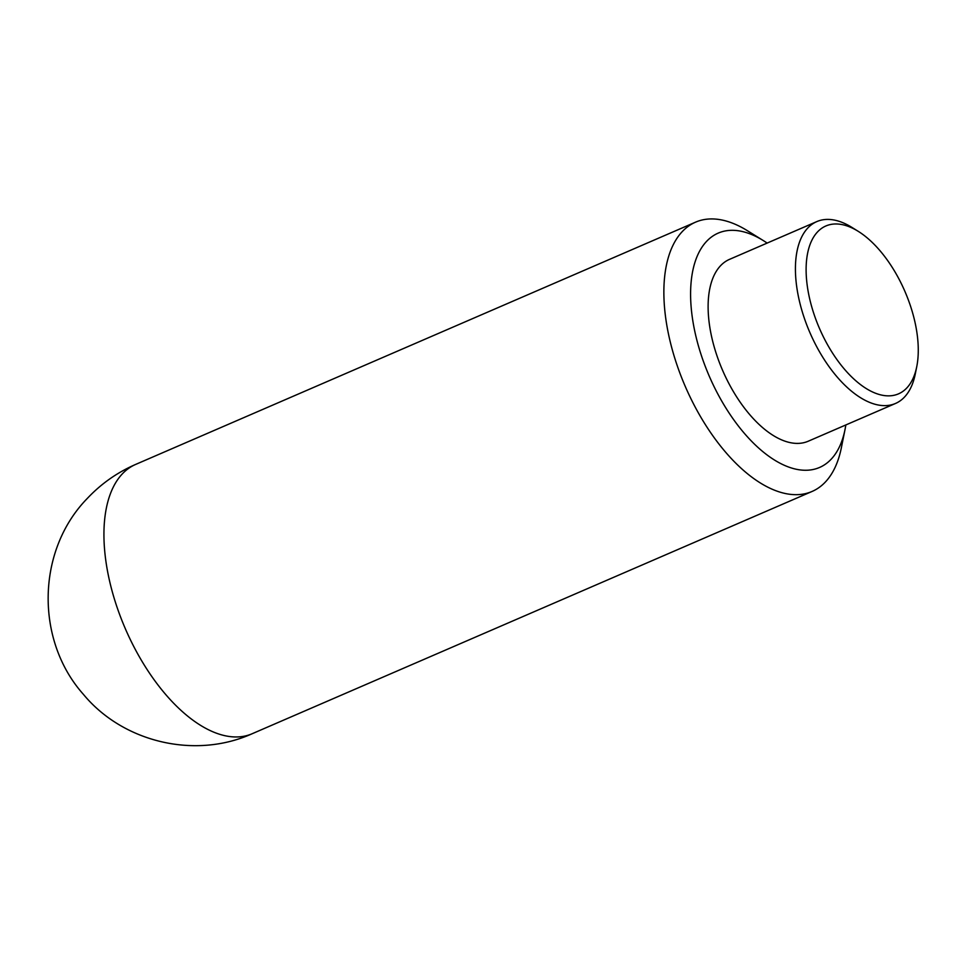 <?xml version="1.0" encoding="UTF-8"?>
<svg xmlns="http://www.w3.org/2000/svg" width="965" height="965" viewBox="0 0 965 965"><rect width="100%" height="100%" fill="white"/><g stroke="black" fill="none" stroke-linecap="round" stroke-linejoin="round"><path stroke-width="1.45" d="M845.823 424.95A127.657 64.981 -113.4 0 1 845.026 429.509L841.335 447.844A146.716 74.679 -113.4 0 1 825.473 481.909A146.716 74.679 -113.4 0 1 812.084 491.45A146.716 74.679 -113.4 0 1 691.989 400.861A146.716 74.679 -113.4 0 1 682.171 231.697A146.716 74.679 -113.4 0 1 695.56 222.155A146.716 74.679 -113.4 0 1 747.368 230.683L763.267 240.55A127.657 64.981 -113.4 0 1 767.139 243.084M845.026 429.509A127.657 64.981 -113.4 0 1 831.215 459.159A127.657 64.981 -113.4 0 1 721.543 400.716A127.657 64.981 -113.4 0 1 706.525 241.431A127.657 64.981 -113.4 0 1 763.267 240.55M916.75 366.664L915.278 373.998A99.081 50.433 -113.4 0 1 904.555 397.001A99.081 50.433 -113.4 0 1 895.52 403.454A99.081 50.433 -113.4 0 1 814.412 342.273A99.081 50.433 -113.4 0 1 807.789 228.03A99.081 50.433 -113.4 0 1 816.824 221.588A99.081 50.433 -113.4 0 1 851.818 227.342L858.175 231.298A91.458 46.561 -113.4 0 1 916.75 366.664A91.458 46.561 -113.4 0 1 906.859 387.906A91.458 46.561 -113.4 0 1 828.284 346.037A91.458 46.561 -113.4 0 1 817.524 231.926A91.458 46.561 -113.4 0 1 858.175 231.298M895.52 403.454L808.224 441.222A99.081 50.433 -113.4 0 1 727.115 380.053A99.081 50.433 -113.4 0 1 720.481 265.797A99.081 50.433 -113.4 0 1 729.528 259.356L816.824 221.588M122.241 473.972A146.716 74.679 -113.4 0 1 135.631 464.43C117.235 472.44 101.144 483.755 87.381 498.35C36.344 550.496 35.21 640.374 83.412 694.366C123.098 742.411 195.195 759.455 252.155 733.738A146.716 74.679 -113.4 0 1 132.06 643.148A146.716 74.679 -113.4 0 1 122.241 473.972M695.56 222.155L135.631 464.43M812.084 491.45L252.155 733.738"/></g></svg>
